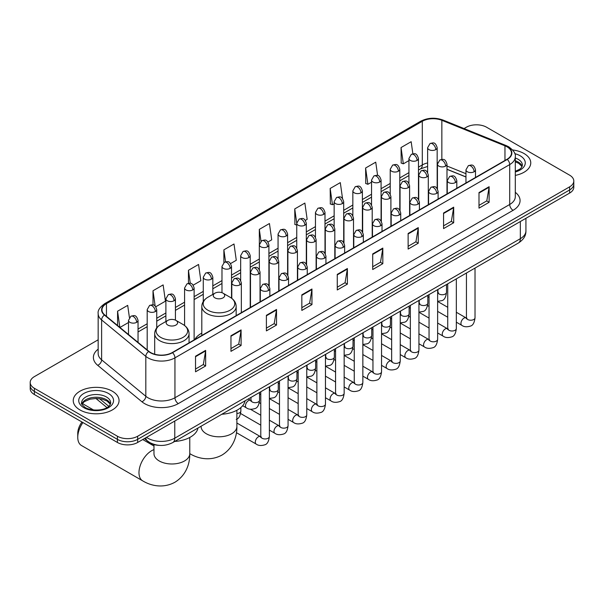 <?xml version="1.0" encoding="UTF-8"?>
<svg xmlns="http://www.w3.org/2000/svg" width="604" height="604" viewBox="0 0 604 604"><rect width="100%" height="100%" fill="white"/><g stroke="black" fill="none" stroke-linecap="round" stroke-linejoin="round"><path stroke-width="0.91" d="M201.804 333.129A25.293 14.602 0 0 0 194.828 339.516M465.956 177.01L446.99 169.339M159.101 445.352A14.315 8.267 180 0 1 148.373 441.849L144.401 438.572M98.165 339.795L34.39 376.617A14.315 8.267 0 0 0 30.2 382.46L30.2 388.697A14.315 8.267 0 0 0 34.39 394.54L117.41 442.468A14.315 8.267 0 0 0 137.659 442.468L569.61 193.084A14.315 8.267 0 0 0 573.8 187.24L573.8 184.122A14.315 8.267 0 0 1 569.61 189.966A14.315 8.267 0 0 0 573.8 184.122L573.8 181.004A14.315 8.267 0 0 0 569.61 175.16L486.59 127.233A14.315 8.267 0 0 0 466.341 127.233L464.061 128.554M30.2 382.46A14.315 8.267 0 0 0 34.39 388.304L117.41 436.231A14.315 8.267 0 0 0 137.659 436.231L137.659 439.35L569.61 189.966L137.659 439.35A14.315 8.267 0 0 1 117.41 439.35A14.315 8.267 0 0 0 137.659 439.35L137.659 442.468M34.39 388.304L34.39 391.422L117.41 439.35L34.39 391.422A14.315 8.267 0 0 1 30.2 385.579A14.315 8.267 0 0 0 34.39 391.422L34.39 394.54M524.053 153.537A22.907 13.228 0 0 0 512.607 149.951A22.907 13.228 0 0 1 524.053 153.537A22.907 13.228 0 0 1 530.757 162.884A22.907 13.228 0 0 0 524.053 153.537M112.344 391.226A22.907 13.228 0 0 0 87.384 388.357A22.907 13.228 0 0 0 73.243 400.58A22.907 13.228 0 0 0 79.947 409.935A22.907 13.228 0 0 0 104.915 412.796A22.907 13.228 0 0 0 119.056 400.58A22.907 13.228 0 0 0 112.344 391.226A22.907 13.228 0 0 0 87.384 388.357A22.907 13.228 0 0 0 73.243 400.58A22.907 13.228 0 0 0 79.947 409.935A22.907 13.228 0 0 0 104.915 412.796A22.907 13.228 0 0 0 119.056 400.58A22.907 13.228 0 0 0 112.344 391.226M507.005 146.81A15.274 8.818 180 0 1 511.482 153.046A15.274 8.818 180 0 1 507.005 159.282L172.246 352.555A15.274 8.818 180 0 1 148.939 351.377L104.741 314.933A15.274 8.818 180 0 1 101.978 309.875A15.274 8.818 180 0 1 106.455 303.646L422.294 121.298A15.274 8.818 180 0 1 441.849 120.309L504.967 145.821A15.274 8.818 180 0 1 507.005 146.81M507.277 146.651A15.651 9.037 0 0 0 505.186 145.639L442.068 120.128A15.651 9.037 0 0 0 422.022 121.14L106.183 303.487A15.651 9.037 0 0 0 104.432 315.062L148.622 351.505A15.651 9.037 0 0 0 172.518 352.706L507.277 159.433A15.651 9.037 0 0 0 507.277 146.651M195.53 356.217L195.53 371.8L205.654 365.956L205.654 350.373L195.53 356.217M195.53 369.036L203.329 364.537L205.617 350.886A3.82 2.205 -120 0 0 205.654 350.373M203.261 364.574L205.654 365.956M230.962 335.756L230.962 351.347L241.087 345.503L241.087 329.912L230.962 335.756M230.962 348.584L238.761 344.076L241.049 330.433A3.82 2.205 -120 0 0 241.087 329.912M238.693 344.121L241.087 345.503M266.394 315.303L266.394 330.886L276.519 325.043L276.519 309.459L266.394 315.303M266.394 328.123L274.193 323.623L276.481 309.973A3.82 2.205 -120 0 0 276.519 309.459M274.125 323.661L276.519 325.043M301.834 294.843L301.834 310.433L311.958 304.59L311.958 288.999L301.834 294.843M301.834 307.663L309.626 303.163L311.913 289.52A3.82 2.205 -120 0 0 311.958 288.999M309.558 303.2L311.958 304.59M478.995 192.555L478.995 208.146L489.119 202.302L489.119 186.712L478.995 192.555M478.995 205.383L486.794 200.875L489.081 187.232A3.82 2.205 -120 0 0 489.119 186.712M486.726 200.921L489.119 202.302M443.562 213.016L443.562 228.599L453.687 222.755L453.687 207.172L443.562 213.016M443.562 225.836L451.362 221.336L453.649 207.685A3.82 2.205 -120 0 0 453.687 207.172M451.294 221.374L453.687 222.755M408.13 233.469L408.13 249.059L418.255 243.216L418.255 227.625L408.13 233.469M408.13 246.296L415.929 241.789L418.217 228.146A3.82 2.205 -120 0 0 418.255 227.625M415.862 241.834L418.255 243.216M372.698 253.929L372.698 269.52L382.823 263.669L382.823 248.085L372.698 253.929M372.698 266.749L380.497 262.249L382.777 248.599A3.82 2.205 -120 0 0 382.823 248.085M380.429 262.287L382.823 263.669M337.266 274.39L337.266 289.973L347.391 284.129L347.391 268.538L337.266 274.39M337.266 287.21L345.065 282.71L347.345 269.059A3.82 2.205 -120 0 0 347.391 268.538M344.997 282.748L347.391 284.129M515.295 175.394A22.907 13.228 0 0 0 530.757 162.884A22.907 13.228 0 0 1 515.295 175.394M137.659 436.231L569.61 186.847A14.315 8.267 0 0 0 573.8 181.004M193.189 285.163L200.853 280.739L198.565 264.454L188.448 270.298L188.448 283.321M155.794 306.749L165.421 301.192L163.133 284.907L153.008 290.751L153.008 304.937M129.415 317.576L127.701 305.367L117.576 311.211L117.576 325.518M305.36 220.4L307.157 219.365L304.869 203.08L294.744 208.924L294.911 224.416M342.536 198.542L340.301 182.619L330.177 188.463L330.343 203.956M377.606 175.477L375.733 162.166L365.609 168.01L365.775 183.503M412.864 153.786L411.165 141.706L401.048 147.55L401.207 163.042M230.577 263.578L236.285 260.279L234.005 243.993L223.88 249.837L223.88 262.604M267.972 241.985L271.717 239.818L269.437 223.533L259.312 229.384L259.365 244.937M259.365 269.648L259.312 244.809M259.312 229.384L260.981 241.253M296.753 225.103L294.744 224.356M294.744 208.924L296.753 223.254A4.772 2.756 0 0 0 298.149 225.194A4.772 2.756 0 0 0 304.899 225.194A4.772 2.756 0 0 0 306.303 223.246C304.363 217.123 302.483 218.338 299.139 219.109A4.772 2.756 60 0 1 301.524 219.35A4.772 2.756 -120 0 1 304.899 225.194M330.177 188.463L332.464 204.748L334.148 203.782M332.464 204.748L330.177 203.895M365.609 168.01L367.896 184.296L371.536 182.197M367.896 184.296L365.609 183.442M401.048 147.55L403.329 163.835L408.931 160.604M403.329 163.835L401.048 162.982M223.88 249.837L225.556 261.796M188.448 270.298L190.275 283.321M153.008 290.751L155.16 306.047M119.932 327.459L128.493 322.513M117.576 311.211L119.849 327.391M214.933 297.863A5.73 3.307 0 0 0 223.035 297.863A5.73 3.307 0 0 0 223.035 293.189L230.147 297.296A15.779 9.113 0 0 1 230.147 310.177A15.779 9.113 0 0 1 207.821 310.177A15.779 9.113 0 0 1 207.821 297.296C203.941 299.599 201.932 302.664 201.804 306.492A17.184 9.921 0 0 0 206.832 313.506A17.184 9.921 0 0 0 225.556 315.658A17.184 9.921 0 0 0 236.164 306.492C236.036 302.664 234.035 299.599 230.147 297.296L223.035 293.189A5.73 3.307 0 0 0 214.933 293.189A5.73 3.307 0 0 0 214.933 297.863M221.834 414.246A26.251 15.153 0 0 0 245.081 400.822M82.914 422.551A17.893 10.336 120 0 0 77.757 437.304L77.757 433.408A13.122 7.58 -60 0 1 81.963 422.007M77.757 437.304A17.893 10.336 120 0 0 81.465 445.503L142.68 480.844A17.893 10.336 -60 0 1 139.939 466.499A17.893 10.336 -60 0 1 151.627 450.727A17.893 10.336 -60 0 1 153.975 449.625M167.829 325.065A5.73 3.307 0 0 0 175.923 325.065A5.73 3.307 0 0 0 175.923 320.384L183.035 324.491A15.779 9.113 0 0 1 183.035 337.379A15.779 9.113 0 0 1 160.717 337.379A15.779 9.113 0 0 1 160.717 324.491C156.829 326.802 154.82 329.867 154.692 333.687A17.184 9.921 0 0 0 159.728 340.701A17.184 9.921 0 0 0 178.452 342.853A17.184 9.921 0 0 0 189.052 333.687C188.931 329.867 186.923 326.802 183.035 324.491L175.923 320.384A5.73 3.307 0 0 0 167.829 320.384A5.73 3.307 0 0 0 167.829 325.065M174.722 441.441A26.251 15.153 0 0 0 197.969 428.025M146.5 437.364A19.086 11.023 0 0 0 147.784 438.179A19.086 11.023 0 0 0 174.775 438.179L520.338 238.678A19.086 11.023 0 0 0 525.925 230.879C526.069 235.62 523.547 239.675 518.36 243.042L172.797 442.551A9.543 5.511 60 0 0 174.775 438.179L174.775 421.033M520.338 221.532L520.338 238.678A9.543 5.511 60 0 1 518.36 243.042M145.723 437.809A9.543 6.387 129.5 0 0 147.391 440.912L144.492 438.527M569.61 193.084L569.61 186.847M117.41 442.468L117.41 436.231M99.501 398.663L108.773 406.311M515.295 192.321A23.866 13.779 180 0 1 513.083 210.328L178.323 403.6A4.772 2.756 60 0 1 174.949 397.757L509.708 204.484A19.086 11.023 0 0 0 515.295 196.685L515.295 156.783A19.086 11.023 180 0 1 509.708 164.582A4.772 2.756 -120 0 0 507.277 159.433M178.323 403.6A23.866 13.779 180 0 1 144.575 403.6A23.866 13.779 180 0 1 141.902 401.758L97.705 365.322A23.866 13.779 180 0 1 98.165 349.15M147.95 397.757A19.086 11.023 0 0 0 174.949 397.757L174.949 357.855A19.086 11.023 180 0 1 145.813 356.383L101.615 319.939A19.086 11.023 180 0 1 98.165 313.619L98.165 353.521A19.086 11.023 0 0 0 101.615 359.841L145.813 396.284A19.086 11.023 0 0 0 147.95 397.757M515.295 156.783C515.937 153.801 513.74 150.479 508.719 146.81L506.212 145.594A4.772 2.235 112 0 0 505.186 145.639M506.212 145.594L443.094 120.075C435.19 117.274 427.685 117.682 420.58 121.291A4.772 2.756 60 0 1 422.022 121.14M106.183 303.487A4.772 2.756 -120 0 0 104.741 303.638C99.788 307.202 97.591 310.524 98.165 313.619M104.432 315.062A4.772 3.194 129.5 0 0 101.615 319.939L101.615 359.841A4.772 3.194 -50.5 0 1 97.705 365.322M443.094 120.075A4.772 2.235 112 0 0 442.068 120.128M148.622 351.505A4.772 3.194 129.5 0 0 145.813 356.383L145.813 396.284A4.772 3.194 -50.5 0 1 141.902 401.758M172.518 352.706A4.772 2.756 60 0 1 174.949 357.855L509.708 164.582L509.708 204.484A4.772 2.756 60 0 0 513.083 210.328M106.455 303.646L106.455 316.345M504.967 145.821L504.967 160.46M441.849 120.309L441.849 159.396M465.956 173.695L446.99 166.025M437.651 162.755A15.274 8.818 0 0 0 437.168 162.672M427.624 162.937A15.274 8.818 0 0 0 422.294 164.937L418.474 167.142M422.294 121.298L422.294 164.937A8.592 4.96 60 0 1 420.512 168.871L418.474 170.049M408.931 172.653L399.78 177.938M390.229 183.45L381.079 188.727M371.536 194.239L362.385 199.524M352.842 205.035L343.691 210.32M334.148 215.832L324.997 221.109M315.454 226.621L306.303 231.906M296.753 237.417L287.602 242.702M278.059 248.206L268.908 253.491M259.365 259.003L250.215 264.288M240.671 269.799L231.521 275.077M221.978 280.588L212.827 285.873M203.276 291.385L194.126 296.67M184.582 302.181L175.432 307.459M165.889 312.97L156.738 318.255M147.195 323.767L138.044 329.052M337.266 274.88L347.345 269.059M372.698 254.42L382.777 248.599M408.13 233.967L418.217 228.146M443.562 213.506L453.649 207.685M478.995 193.053L489.081 187.232M301.834 295.341L311.913 289.52M266.394 315.794L276.481 309.973M230.962 336.254L241.049 330.433M195.53 356.707L205.617 350.886M522.158 166.425A14.549 8.396 0 0 0 518.134 162.015A14.549 8.396 0 0 0 515.295 160.739M515.295 171.325L519.697 169.233L521.207 167.904L522.4 165.224A14.549 8.396 0 0 0 518.134 159.282A14.549 8.396 0 0 0 515.295 158.006M515.295 171.974A17.41 10.049 0 0 0 520.165 155.779A17.41 10.049 0 0 0 514.782 153.665M236.881 410.259L236.881 426.454A17.893 10.336 180 0 1 231.642 433.763A17.893 10.336 180 0 1 206.326 433.763A17.893 10.336 180 0 1 201.087 426.454L201.132 427.156M236.881 426.454C237.123 435.439 233.786 447.851 222 455.061C209.867 461.66 197.455 458.345 189.792 453.642A17.893 10.336 -60 0 1 189.769 453.634A17.893 10.336 180 0 1 184.53 460.958A17.893 10.336 180 0 1 159.222 460.958A17.893 10.336 180 0 1 153.975 453.649L154.02 454.351M110.449 404.121A14.549 8.396 0 0 0 106.432 399.705A14.549 8.396 0 0 0 91.831 397.628A14.549 8.396 0 0 0 81.842 404.121M106.432 396.979A14.549 8.396 0 0 0 90.585 395.159A14.549 8.396 0 0 0 81.6 402.921C80.838 403.366 82.061 404.906 85.27 407.541C92.744 411.92 109.377 410.697 110.698 402.921A14.549 8.396 0 0 0 106.432 396.979M83.835 407.685A17.41 10.049 0 0 0 108.456 407.685A17.41 10.049 0 0 0 108.456 393.468A17.41 10.049 0 0 0 83.835 393.468A17.41 10.049 0 0 0 83.835 407.685M474.102 171.77A4.772 2.756 0 0 0 475.507 169.822C473.566 163.699 471.686 164.915 468.342 165.685A4.772 2.756 60 0 1 470.727 165.926A4.772 2.756 -120 0 1 474.102 171.77A4.772 2.756 0 0 1 467.353 171.77A4.772 2.756 0 0 1 465.956 169.822L468.342 165.685M456.33 322.181L461.834 325.352A4.296 2.476 -60 0 1 461.177 321.917A4.296 2.476 -60 0 1 463.978 318.127A4.296 2.476 -60 0 1 464.174 318.029A4.296 2.476 -60 0 1 466.129 317.915L456.33 312.26M466.681 318.346L466.296 318.663L466.439 317.742A4.296 2.476 -0 0 0 467.692 319.493A4.296 2.476 -0 0 0 473.574 319.599A4.296 2.476 -0 0 0 475.023 317.742C474.434 322.725 472.894 325.511 470.395 326.1C466.801 327.187 463.947 326.938 461.834 325.352M455.408 182.559A4.772 2.756 0 0 0 456.805 180.611C454.872 174.496 452.985 175.711 449.648 176.481A4.772 2.756 60 0 1 452.034 176.715A4.772 2.756 -120 0 1 455.408 182.559A4.772 2.756 0 0 1 448.659 182.559A4.772 2.756 0 0 1 447.262 180.611L449.648 176.481M437.636 332.97L443.14 336.149A4.296 2.476 -60 0 1 442.483 332.706A4.296 2.476 -60 0 1 445.284 328.923A4.296 2.476 -60 0 1 445.48 328.818A4.296 2.476 -60 0 1 447.436 328.712L437.636 323.049M447.987 329.142L447.602 329.459L447.738 328.531A4.296 2.476 -0 0 0 448.999 330.282A4.296 2.476 -0 0 0 454.872 330.396A4.296 2.476 -0 0 0 456.33 328.531C455.741 333.521 454.2 336.307 451.694 336.889C448.108 337.983 445.254 337.734 443.14 336.149M436.715 193.356A4.772 2.756 0 0 0 438.111 191.408C436.179 185.285 434.291 186.508 430.954 187.278A4.772 2.756 60 0 1 433.34 187.512A4.772 2.756 -120 0 1 436.715 193.356A4.772 2.756 0 0 1 429.965 193.356A4.772 2.756 0 0 1 428.568 191.408L430.954 187.278M418.942 343.767L424.446 346.945A4.296 2.476 -60 0 1 423.781 343.502A4.296 2.476 -60 0 1 426.59 339.712A4.296 2.476 -60 0 1 426.779 339.614A4.296 2.476 -60 0 1 428.742 339.501L418.942 333.846M429.293 339.939L428.908 340.256L429.044 339.327A4.296 2.476 -0 0 0 430.305 341.079A4.296 2.476 -0 0 0 436.179 341.184A4.296 2.476 -0 0 0 437.636 339.327C437.047 344.31 435.499 347.096 433 347.685C429.414 348.772 426.56 348.531 424.446 346.945M418.021 204.152A4.772 2.756 0 0 0 419.418 202.204C417.477 196.081 415.597 197.297 412.26 198.067A4.772 2.756 60 0 1 414.646 198.308A4.772 2.756 -120 0 1 418.021 204.152A4.772 2.756 0 0 1 411.271 204.152A4.772 2.756 0 0 1 409.874 202.204L412.26 198.067M400.241 354.556L405.745 357.734A4.296 2.476 -60 0 1 405.088 354.291A4.296 2.476 -60 0 1 407.896 350.509A4.296 2.476 -60 0 1 408.085 350.403A4.296 2.476 -60 0 1 410.041 350.297L400.241 344.642M410.599 350.728L410.214 351.045L410.35 350.116A4.296 2.476 -0 0 0 411.611 351.875A4.296 2.476 -0 0 0 417.485 351.981A4.296 2.476 -0 0 0 418.942 350.116C418.353 355.107 416.805 357.893 414.306 358.474C410.72 359.569 407.866 359.32 405.745 357.734M399.327 214.941A4.772 2.756 0 0 0 400.724 212.993C398.783 206.87 396.904 208.093 393.566 208.863A4.772 2.756 60 0 1 395.952 209.097A4.772 2.756 -120 0 1 399.327 214.941A4.772 2.756 0 0 1 392.577 214.941A4.772 2.756 0 0 1 391.173 212.993L393.566 208.863M381.547 365.352L387.051 368.531A4.296 2.476 -60 0 1 386.394 365.088A4.296 2.476 -60 0 1 389.202 361.305A4.296 2.476 -60 0 1 389.391 361.2A4.296 2.476 -60 0 1 391.347 361.094L381.547 355.431M391.898 361.524L391.513 361.841L391.656 360.913A4.296 2.476 -0 0 0 392.91 362.664A4.296 2.476 -0 0 0 398.791 362.77A4.296 2.476 -0 0 0 400.241 360.913C399.659 365.903 398.111 368.689 395.612 369.271C392.019 370.365 389.165 370.116 387.051 368.531M380.626 225.737A4.772 2.756 0 0 0 382.022 223.79C380.09 217.667 378.21 218.89 374.865 219.652A4.772 2.756 60 0 1 377.251 219.894A4.772 2.756 -120 0 1 380.626 225.737A4.772 2.756 0 0 1 373.876 225.737A4.772 2.756 0 0 1 372.479 223.79L374.865 219.652M362.853 376.149L368.357 379.327A4.296 2.476 -60 0 1 367.7 375.884A4.296 2.476 -60 0 1 370.501 372.094A4.296 2.476 -60 0 1 370.697 371.996A4.296 2.476 -60 0 1 372.653 371.883L362.853 366.228M373.204 372.313L372.819 372.638L372.955 371.709A4.296 2.476 -0 0 0 374.216 373.461A4.296 2.476 -0 0 0 380.097 373.566A4.296 2.476 -0 0 0 381.547 371.709C380.958 376.692 379.418 379.478 376.919 380.067C373.325 381.154 370.471 380.913 368.357 379.327M361.932 236.534A4.772 2.756 0 0 0 363.329 234.586C361.396 228.463 359.508 229.679 356.171 230.449A4.772 2.756 60 0 1 358.557 230.683A4.772 2.756 -120 0 1 361.932 236.534A4.772 2.756 0 0 1 355.182 236.534A4.772 2.756 0 0 1 353.785 234.586L356.171 230.449M344.159 386.938L349.663 390.116A4.296 2.476 -60 0 1 349.006 386.673A4.296 2.476 -60 0 1 351.807 382.891A4.296 2.476 -60 0 1 352.004 382.785A4.296 2.476 -60 0 1 353.959 382.679L344.159 377.017M354.51 383.11L354.125 383.427L354.261 382.498A4.296 2.476 -0 0 0 355.522 384.257A4.296 2.476 -0 0 0 361.396 384.363A4.296 2.476 -0 0 0 362.853 382.498C362.264 387.489 360.724 390.275 358.217 390.856C354.631 391.951 351.777 391.702 349.663 390.116M343.238 247.323A4.772 2.756 0 0 0 344.635 245.375C342.702 239.252 340.815 240.475 337.477 241.245A4.772 2.756 60 0 1 339.863 241.479A4.772 2.756 -120 0 1 343.238 247.323A4.772 2.756 0 0 1 336.488 247.323A4.772 2.756 0 0 1 335.092 245.375L337.477 241.245M325.465 397.734L330.969 400.913A4.296 2.476 -60 0 1 330.305 397.47A4.296 2.476 -60 0 1 333.114 393.687A4.296 2.476 -60 0 1 333.302 393.581A4.296 2.476 -60 0 1 335.258 393.468L325.465 387.813M335.816 393.906L335.431 394.223L335.567 393.295A4.296 2.476 -0 0 0 336.828 395.046A4.296 2.476 -0 0 0 342.702 395.152A4.296 2.476 -0 0 0 344.159 393.295C343.57 398.285 342.023 401.071 339.524 401.652C335.937 402.747 333.083 402.498 330.969 400.913M324.544 258.119A4.772 2.756 0 0 0 325.941 256.172C324.001 250.048 322.121 251.264 318.784 252.034A4.772 2.756 60 0 1 321.169 252.276A4.772 2.756 -120 0 1 324.544 258.119A4.772 2.756 0 0 1 317.795 258.119A4.772 2.756 0 0 1 316.398 256.172L318.784 252.034M306.764 408.531L312.268 411.701A4.296 2.476 -60 0 1 311.611 408.266A4.296 2.476 -60 0 1 314.42 404.476A4.296 2.476 -60 0 1 314.608 404.378A4.296 2.476 -60 0 1 316.564 404.265L306.764 398.61M317.115 404.695L316.738 405.012L316.873 404.091A4.296 2.476 -0 0 0 318.134 405.843A4.296 2.476 -0 0 0 324.008 405.948A4.296 2.476 -0 0 0 325.465 404.091C324.877 409.074 323.329 411.86 320.83 412.449C317.243 413.536 314.39 413.287 312.268 411.701M305.851 268.908A4.772 2.756 0 0 0 307.247 266.96C305.307 260.845 303.427 262.06 300.09 262.831A4.772 2.756 60 0 1 302.476 263.065A4.772 2.756 -120 0 1 305.851 268.908A4.772 2.756 0 0 1 299.101 268.908A4.772 2.756 0 0 1 297.697 266.96L300.09 262.831M288.07 419.319L293.574 422.498A4.296 2.476 -60 0 1 292.917 419.055A4.296 2.476 -60 0 1 295.726 415.273A4.296 2.476 -60 0 1 295.915 415.167A4.296 2.476 -60 0 1 297.87 415.061L288.07 409.399M298.421 415.492L298.036 415.809L298.18 414.88A4.296 2.476 -0 0 0 299.433 416.632A4.296 2.476 -0 0 0 305.314 416.745A4.296 2.476 -0 0 0 306.764 414.88C306.175 419.871 304.635 422.657 302.136 423.238C298.542 424.333 295.688 424.084 293.574 422.498M287.149 279.705A4.772 2.756 0 0 0 288.546 277.757C286.613 271.634 284.733 272.857 281.388 273.627A4.772 2.756 60 0 1 283.774 273.861A4.772 2.756 -120 0 1 287.149 279.705A4.772 2.756 0 0 1 280.399 279.705A4.772 2.756 0 0 1 279.003 277.757L281.388 273.627M269.376 430.116L274.88 433.294A4.296 2.476 -60 0 1 274.224 429.852A4.296 2.476 -60 0 1 277.025 426.062A4.296 2.476 -60 0 1 277.221 425.963A4.296 2.476 -60 0 1 279.176 425.85L269.376 420.195M279.728 426.288L279.342 426.605L279.478 425.677A4.296 2.476 -0 0 0 280.739 427.428A4.296 2.476 -0 0 0 286.621 427.534A4.296 2.476 -0 0 0 288.07 425.677C287.481 430.66 285.941 433.446 283.442 434.034C279.848 435.122 276.994 434.88 274.88 433.294M268.455 290.501A4.772 2.756 0 0 0 269.852 288.553C267.919 282.43 266.032 283.646 262.695 284.416A4.772 2.756 60 0 1 265.081 284.658A4.772 2.756 -120 0 1 268.455 290.501A4.772 2.756 0 0 1 261.706 290.501A4.772 2.756 0 0 1 260.309 288.553L262.695 284.416M236.428 432.675L256.187 444.083A4.296 2.476 -60 0 1 255.53 440.641A4.296 2.476 -60 0 1 258.331 436.858A4.296 2.476 -60 0 1 258.52 436.752A4.296 2.476 -60 0 1 260.483 436.647L236.881 423.019M261.034 437.077L260.649 437.394L260.785 436.466A4.296 2.476 -0 0 0 262.045 438.225A4.296 2.476 -0 0 0 267.919 438.33A4.296 2.476 -0 0 0 269.376 436.466C268.788 441.456 267.24 444.242 264.741 444.823C261.154 445.918 258.301 445.669 256.187 444.083M445.586 166.1A4.772 2.756 0 0 0 446.99 164.152C445.05 158.029 443.17 159.252 439.825 160.015A4.772 2.756 60 0 1 442.219 160.256A4.772 2.756 -120 0 1 445.586 166.1A4.772 2.756 0 0 1 438.844 166.1A4.772 2.756 0 0 1 437.439 164.152L439.825 160.015M438.164 292.887L437.779 293.204L437.923 292.276A4.296 2.476 -0 0 0 439.176 294.027A4.296 2.476 -0 0 0 445.057 294.133A4.296 2.476 -0 0 0 446.507 292.276C445.918 297.259 444.378 300.045 441.879 300.633L437.636 301.343M426.892 176.897A4.772 2.756 0 0 0 428.289 174.941C426.356 168.826 424.476 170.041 421.131 170.811A4.772 2.756 60 0 1 423.517 171.045A4.772 2.756 -120 0 1 426.892 176.897A4.772 2.756 0 0 1 420.142 176.897A4.772 2.756 0 0 1 418.746 174.941L421.131 170.811M419.47 303.676L419.085 303.993L419.221 303.065A4.296 2.476 -0 0 0 420.482 304.824A4.296 2.476 -0 0 0 426.364 304.929A4.296 2.476 -0 0 0 427.813 303.065C427.224 308.055 425.684 310.841 423.178 311.422L418.942 312.14M408.198 187.685A4.772 2.756 0 0 0 409.595 185.738C407.662 179.614 405.775 180.838 402.438 181.608A4.772 2.756 60 0 1 404.823 181.842A4.772 2.756 -120 0 1 408.198 187.685A4.772 2.756 0 0 1 401.449 187.685A4.772 2.756 0 0 1 400.052 185.738L402.438 181.608M400.777 314.473L400.392 314.79L400.527 313.861A4.296 2.476 -0 0 0 401.788 315.613A4.296 2.476 -0 0 0 407.662 315.718A4.296 2.476 -0 0 0 409.119 313.861C408.531 318.852 406.983 321.638 404.484 322.219L400.241 322.929M389.505 198.482A4.772 2.756 0 0 0 390.901 196.534C388.968 190.411 387.081 191.627 383.744 192.397A4.772 2.756 60 0 1 386.13 192.638A4.772 2.756 -120 0 1 389.505 198.482A4.772 2.756 0 0 1 382.755 198.482A4.772 2.756 0 0 1 381.358 196.534L383.744 192.397M382.083 325.262L381.698 325.586L381.834 324.658A4.296 2.476 -0 0 0 383.095 326.409A4.296 2.476 -0 0 0 388.968 326.515A4.296 2.476 -0 0 0 390.426 324.658C389.837 329.641 388.289 332.427 385.79 333.015L381.547 333.725M370.811 209.271A4.772 2.756 0 0 0 372.207 207.323C370.267 201.208 368.387 202.423 365.05 203.193A4.772 2.756 60 0 1 367.436 203.427A4.772 2.756 -120 0 1 370.811 209.271A4.772 2.756 0 0 1 364.061 209.271A4.772 2.756 0 0 1 362.664 207.323L365.05 203.193M363.382 336.058L363.004 336.375L363.14 335.447A4.296 2.476 -0 0 0 364.393 337.206A4.296 2.476 -0 0 0 370.275 337.311A4.296 2.476 -0 0 0 371.732 335.447C371.143 340.437 369.595 343.223 367.096 343.804L362.853 344.522M352.109 220.067A4.772 2.756 0 0 0 353.514 218.119C351.573 211.996 349.693 213.22 346.349 213.99A4.772 2.756 60 0 1 348.742 214.224A4.772 2.756 -120 0 1 352.109 220.067A4.772 2.756 0 0 1 345.367 220.067A4.772 2.756 0 0 1 343.963 218.119L346.349 213.99M344.688 346.855L344.303 347.172L344.446 346.243A4.296 2.476 -0 0 0 345.699 347.995A4.296 2.476 -0 0 0 351.581 348.1A4.296 2.476 -0 0 0 353.03 346.243C352.442 351.234 350.901 354.019 348.402 354.601L344.159 355.311M333.416 230.864A4.772 2.756 0 0 0 334.812 228.916C332.88 222.793 331 224.008 327.655 224.779A4.772 2.756 60 0 1 330.041 225.013A4.772 2.756 -120 0 1 333.416 230.864A4.772 2.756 0 0 1 326.666 230.864A4.772 2.756 0 0 1 325.269 228.916L327.655 224.779M325.994 357.644L325.609 357.961L325.745 357.039A4.296 2.476 -0 0 0 327.006 358.791A4.296 2.476 -0 0 0 332.887 358.897A4.296 2.476 -0 0 0 334.337 357.039C333.748 362.022 332.208 364.808 329.701 365.397L325.465 366.107M314.722 241.653A4.772 2.756 0 0 0 316.118 239.705C314.186 233.582 312.298 234.805 308.961 235.575A4.772 2.756 60 0 1 311.347 235.809A4.772 2.756 -120 0 1 314.722 241.653A4.772 2.756 0 0 1 307.972 241.653A4.772 2.756 0 0 1 306.575 239.705L308.961 235.575M307.3 368.44L306.915 368.757L307.051 367.828A4.296 2.476 -0 0 0 308.312 369.58A4.296 2.476 -0 0 0 314.186 369.693A4.296 2.476 -0 0 0 315.643 367.828C315.054 372.819 313.506 375.605 311.007 376.186L306.764 376.896M296.028 252.449A4.772 2.756 0 0 0 297.425 250.501C295.484 244.378 293.604 245.602 290.267 246.364A4.772 2.756 60 0 1 292.653 246.606A4.772 2.756 -120 0 1 296.028 252.449A4.772 2.756 0 0 1 289.278 252.449A4.772 2.756 0 0 1 287.882 250.501L290.267 246.364M288.606 379.237L288.221 379.554L288.357 378.625A4.296 2.476 -0 0 0 289.618 380.377A4.296 2.476 -0 0 0 295.492 380.482A4.296 2.476 -0 0 0 296.949 378.625C296.36 383.608 294.812 386.394 292.313 386.983L288.07 387.692M277.334 263.246A4.772 2.756 0 0 0 278.731 261.29C276.791 255.175 274.911 256.39 271.573 257.161A4.772 2.756 60 0 1 273.959 257.395A4.772 2.756 -120 0 1 277.334 263.246A4.772 2.756 0 0 1 270.584 263.246A4.772 2.756 0 0 1 269.188 261.29L271.573 257.161M269.905 390.025L269.527 390.343L269.663 389.414A4.296 2.476 -0 0 0 270.917 391.173A4.296 2.476 -0 0 0 276.798 391.279A4.296 2.476 -0 0 0 278.255 389.414C277.666 394.404 276.119 397.19 273.62 397.772L269.376 398.489M258.633 274.035A4.772 2.756 0 0 0 260.037 272.087C258.097 265.964 256.217 267.187 252.872 267.957A4.772 2.756 60 0 1 255.258 268.191A4.772 2.756 -120 0 1 258.633 274.035A4.772 2.756 0 0 1 251.891 274.035A4.772 2.756 0 0 1 250.486 272.087L252.872 267.957M251.211 400.822L250.826 401.139L250.97 400.21A4.296 2.476 -0 0 0 252.223 401.962A4.296 2.476 -0 0 0 258.104 402.068A4.296 2.476 -0 0 0 259.554 400.21C258.965 405.201 257.425 407.987 254.926 408.568C251.332 409.663 248.478 409.414 246.364 407.828A4.296 2.476 -60 0 1 245.473 405.858A4.296 2.476 -60 0 1 248.705 400.497A4.296 2.476 -60 0 1 250.66 400.384L248.244 398.995M239.939 284.831A4.772 2.756 0 0 0 241.336 282.883C239.403 276.76 237.523 277.976 234.178 278.746A4.772 2.756 60 0 1 236.564 278.988A4.772 2.756 -120 0 1 239.939 284.831A4.772 2.756 0 0 1 233.189 284.831A4.772 2.756 0 0 1 231.793 282.883L234.178 278.746M236.881 413.476A4.296 2.476 -0 0 0 239.411 412.864A4.296 2.476 -0 0 0 240.86 411.007C240.271 415.99 238.731 418.776 236.224 419.365M435.771 149.633A4.772 2.756 0 0 0 437.168 147.686C435.227 141.562 433.347 142.786 430.01 143.556A4.772 2.756 60 0 1 432.396 143.79A4.772 2.756 -120 0 1 435.771 149.633A4.772 2.756 0 0 1 429.021 149.633A4.772 2.756 0 0 1 427.624 147.686L430.01 143.556M417.077 160.43A4.772 2.756 0 0 0 418.474 158.482C416.534 152.359 414.654 153.582 411.316 154.345A4.772 2.756 60 0 1 413.702 154.586A4.772 2.756 -120 0 1 417.077 160.43A4.772 2.756 0 0 1 410.327 160.43A4.772 2.756 0 0 1 408.931 158.482L411.316 154.345M398.376 171.226A4.772 2.756 0 0 0 399.78 169.279C397.84 163.155 395.96 164.371 392.615 165.141A4.772 2.756 60 0 1 395.001 165.375A4.772 2.756 -120 0 1 398.376 171.226A4.772 2.756 0 0 1 391.626 171.226A4.772 2.756 0 0 1 390.229 169.279L392.615 165.141M379.682 182.015A4.772 2.756 0 0 0 381.079 180.067C379.146 173.944 377.258 175.168 373.921 175.938A4.772 2.756 60 0 1 376.307 176.172A4.772 2.756 -120 0 1 379.682 182.015A4.772 2.756 0 0 1 372.932 182.015A4.772 2.756 0 0 1 371.536 180.067L373.921 175.938M360.988 192.812A4.772 2.756 0 0 0 362.385 190.864C360.452 184.741 358.565 185.957 355.228 186.727A4.772 2.756 60 0 1 357.613 186.968A4.772 2.756 -120 0 1 360.988 192.812A4.772 2.756 0 0 1 354.238 192.812A4.772 2.756 0 0 1 352.842 190.864L355.228 186.727M342.294 203.601A4.772 2.756 0 0 0 343.691 201.653C341.751 195.537 339.871 196.753 336.534 197.523A4.772 2.756 60 0 1 338.919 197.757A4.772 2.756 -120 0 1 342.294 203.601A4.772 2.756 0 0 1 335.545 203.601A4.772 2.756 0 0 1 334.148 201.653L336.534 197.523M323.601 214.397A4.772 2.756 0 0 0 324.997 212.449C323.057 206.326 321.177 207.549 317.84 208.32A4.772 2.756 60 0 1 320.226 208.554A4.772 2.756 -120 0 1 323.601 214.397A4.772 2.756 0 0 1 316.851 214.397A4.772 2.756 0 0 1 315.454 212.449L317.84 208.32M286.205 235.983A4.772 2.756 0 0 0 287.602 234.035C285.669 227.912 283.782 229.135 280.445 229.905A4.772 2.756 60 0 1 282.831 230.139A4.772 2.756 -120 0 1 286.205 235.983A4.772 2.756 0 0 1 279.456 235.983A4.772 2.756 0 0 1 278.059 234.035L280.445 229.905M267.512 246.779A4.772 2.756 0 0 0 268.908 244.831C266.976 238.708 265.088 239.931 261.751 240.694A4.772 2.756 60 0 1 264.137 240.936A4.772 2.756 -120 0 1 267.512 246.779A4.772 2.756 0 0 1 260.762 246.779A4.772 2.756 0 0 1 259.365 244.831L261.751 240.694M248.818 257.576A4.772 2.756 0 0 0 250.215 255.628C248.274 249.505 246.394 250.72 243.057 251.491A4.772 2.756 60 0 1 245.443 251.725A4.772 2.756 -120 0 1 248.818 257.576A4.772 2.756 0 0 1 242.068 257.576A4.772 2.756 0 0 1 240.671 255.628L243.057 251.491M230.124 268.365A4.772 2.756 0 0 0 231.521 266.417C229.58 260.294 227.7 261.517 224.363 262.287A4.772 2.756 60 0 1 226.749 262.521A4.772 2.756 -120 0 1 230.124 268.365A4.772 2.756 0 0 1 223.374 268.365A4.772 2.756 0 0 1 221.978 266.417L224.363 262.287M211.423 279.161A4.772 2.756 0 0 0 212.827 277.213C210.887 271.09 209.007 272.306 205.662 273.076A4.772 2.756 60 0 1 208.048 273.318A4.772 2.756 -120 0 1 211.423 279.161A4.772 2.756 0 0 1 204.673 279.161A4.772 2.756 0 0 1 203.276 277.213L205.662 273.076M192.729 289.95A4.772 2.756 0 0 0 194.126 288.002C192.193 281.887 190.305 283.102 186.968 283.872A4.772 2.756 60 0 1 189.354 284.106A4.772 2.756 -120 0 1 192.729 289.95A4.772 2.756 0 0 1 185.979 289.95A4.772 2.756 0 0 1 184.582 288.002L186.968 283.872M174.035 300.747A4.772 2.756 0 0 0 175.432 298.799C173.499 292.676 171.612 293.899 168.274 294.669A4.772 2.756 60 0 1 170.66 294.903A4.772 2.756 -120 0 1 174.035 300.747A4.772 2.756 0 0 1 167.285 300.747A4.772 2.756 0 0 1 165.889 298.799L168.274 294.669M155.341 311.543A4.772 2.756 0 0 0 156.738 309.595C154.798 303.472 152.918 304.688 149.581 305.458A4.772 2.756 60 0 1 151.966 305.7A4.772 2.756 -120 0 1 155.341 311.543A4.772 2.756 0 0 1 148.592 311.543A4.772 2.756 0 0 1 147.195 309.595L149.581 305.458M136.647 322.332A4.772 2.756 0 0 0 138.044 320.384C136.104 314.261 134.224 315.484 130.887 316.254A4.772 2.756 60 0 1 133.273 316.488A4.772 2.756 -120 0 1 136.647 322.332A4.772 2.756 0 0 1 129.898 322.332A4.772 2.756 0 0 1 128.493 320.384L130.887 316.254M172.797 442.551C165.118 446.409 157.44 446.409 149.754 442.551L147.391 440.912M525.925 230.879L525.925 218.301M106.961 407.579L95.9 398.459M420.58 121.291L104.741 303.638M427.624 166.455L420.512 168.871M408.931 175.56L399.78 180.845M390.229 186.357L381.079 191.634M371.536 197.146L362.385 202.431M352.842 207.942L343.691 213.227M334.148 218.731L324.997 224.016M315.454 229.528L306.303 234.813M296.753 240.324L287.602 245.602M278.059 251.113L268.908 256.398M259.365 261.909L250.215 267.195M240.671 272.706L231.521 277.983M221.978 283.495L212.827 288.78M203.276 294.291L194.126 299.576M184.582 305.08L175.432 310.365M165.889 315.877L156.738 321.162M147.195 326.673L138.044 331.951M465.956 176.904L446.99 169.241M522.082 166.583L518.73 163.322L515.295 161.849M189.792 453.642L189.769 453.634C190.011 462.641 186.674 475.046 174.896 482.256C162.763 488.855 150.343 485.548 142.68 480.844M236.164 315.65L236.164 306.492M201.804 335.484L201.804 306.492M214.933 293.189L207.821 297.296M189.769 437.462L189.769 453.649M189.052 342.846L189.052 333.687M154.692 354.223L154.692 333.687M167.829 320.384L160.717 324.491M153.975 446.031L142.725 439.538M153.975 444.582L153.975 453.649M110.381 404.28L107.029 401.018L101.91 399.085L96.134 398.459L89.981 399.184L84.235 401.683L81.918 404.28M466.998 318.263L466.129 317.915M475.023 268.063L475.023 317.742M475.507 177.47L475.507 169.822M447.738 317.221L437.636 311.385M429.044 306.424L427.556 305.564M466.439 273.023L466.439 317.742M465.956 182.982L465.956 169.822M447.738 307.3L437.636 301.464M448.304 329.052L447.436 328.712M456.33 278.859L456.33 328.531M456.805 188.259L456.805 180.611M429.044 328.01L418.942 322.181M410.35 317.221L408.863 316.36M447.738 283.82L447.738 328.531M447.262 193.771L447.262 180.611M429.044 318.089L418.942 312.26M429.61 339.848L428.742 339.501M437.636 289.648L437.636 339.327M438.111 199.056L438.111 191.408M410.35 338.806L400.241 332.97M391.656 328.01L390.169 327.157M429.044 294.609L429.044 339.327M428.568 204.567L428.568 191.408M410.35 328.886L400.241 323.049M410.916 350.645L410.041 350.297M418.942 300.445L418.942 350.116M419.418 209.852L419.418 202.204M391.656 349.603L381.547 343.767M372.955 338.806L371.475 337.946M410.35 305.405L410.35 350.116M409.874 215.364L409.874 202.204M391.656 339.682L381.547 333.846M392.223 361.434L391.347 361.094M400.241 311.241L400.241 360.913M400.724 220.641L400.724 212.993M372.955 360.392L362.853 354.556M354.261 349.603L352.774 348.742M391.656 316.194L391.656 360.913M391.173 226.153L391.173 212.993M372.955 350.471L362.853 344.642M373.521 372.23L372.653 371.883M381.547 322.03L381.547 371.709M382.022 231.438L382.022 223.79M354.261 371.188L344.159 365.352M335.567 360.392L334.08 359.539M372.955 326.99L372.955 371.709M372.479 236.949L372.479 223.79M354.261 361.267L344.159 355.431M354.827 383.019L353.959 382.679M362.853 332.827L362.853 382.498M363.329 242.234L363.329 234.586M335.567 381.977L325.465 376.149M316.873 371.188L315.386 370.327M354.261 337.787L354.261 382.498M353.785 247.738L353.785 234.586M335.567 372.064L325.465 366.228M336.134 393.816L335.258 393.468M344.159 343.616L344.159 393.295M344.635 253.023L344.635 245.375M316.873 392.774L306.764 386.938M298.18 381.977L296.692 381.124M335.567 348.576L335.567 393.295M335.092 258.535L335.092 245.375M316.873 382.853L306.764 377.017M317.44 404.612L316.564 404.265M325.465 354.412L325.465 404.091M325.941 263.82L325.941 256.172M298.18 403.57L288.07 397.734M279.478 392.774L277.999 391.913M316.873 359.372L316.873 404.091M316.398 269.331L316.398 256.172M298.18 393.649L288.07 387.813M298.746 415.401L297.87 415.061M306.764 365.209L306.764 414.88M307.247 274.609L307.247 266.96M279.478 414.359L269.376 408.531M260.785 403.57L259.297 402.709M250.97 397.9L250.554 397.659M298.18 370.169L298.18 414.88M297.697 280.12L297.697 266.96M279.478 404.438L269.376 398.61M280.045 426.197L279.176 425.85M288.07 375.998L288.07 425.677M288.546 285.405L288.546 277.757M260.785 425.156L240.603 413.506M279.478 380.958L279.478 425.677M279.003 290.917L279.003 277.757M260.785 415.235L250.418 409.248M261.351 436.994L260.483 436.647M269.376 386.794L269.376 436.466M269.852 296.202L269.852 288.553M260.785 391.754L260.785 436.466M260.309 301.713L260.309 288.553M438.489 292.797L437.613 292.449M446.507 284.529L446.507 292.276M446.99 193.929L446.99 164.152M437.923 289.49L437.923 292.276M429.044 297.425L427.813 296.715M437.439 188.969L437.439 164.152M419.788 303.586L418.919 303.246M427.813 295.318L427.813 303.065M428.289 204.726L428.289 174.941M419.221 300.279L419.221 303.065M410.35 308.214L409.119 307.504M418.746 199.765L418.746 174.941M401.094 314.382L400.226 314.035M409.119 306.115L409.119 313.861M409.595 215.522L409.595 185.738M400.527 311.075L400.527 313.861M391.656 319.01L390.426 318.3M400.052 210.554L400.052 185.738M382.4 325.178L381.524 324.831M390.426 316.911L390.426 324.658M390.901 226.311L390.901 196.534M381.834 321.864L381.834 324.658M372.955 329.807L371.732 329.097M381.358 221.351L381.358 196.534M363.706 335.967L362.83 335.628M371.732 327.7L371.732 335.447M372.207 237.108L372.207 207.323M363.14 332.661L363.14 335.447M354.261 340.596L353.03 339.886M362.664 232.147L362.664 207.323M345.012 346.764L344.137 346.417M353.03 338.497L353.03 346.243M353.514 247.904L353.514 218.119M344.446 343.457L344.446 346.243M335.567 351.392L334.337 350.682M343.963 242.936L343.963 218.119M326.311 357.56L325.443 357.213M334.337 349.286L334.337 357.039M334.812 258.693L334.812 228.916M325.745 354.246L325.745 357.039M316.873 362.189L315.643 361.471M325.269 253.733L325.269 228.916M307.617 368.349L306.749 368.01M315.643 360.082L315.643 367.828M316.118 269.49L316.118 239.705M307.051 365.043L307.051 367.828M298.18 372.978L296.949 372.268M306.575 264.529L306.575 239.705M288.923 379.146L288.048 378.799M296.949 370.879L296.949 378.625M297.425 280.279L297.425 250.501M288.357 375.839L288.357 378.625M279.478 383.774L278.255 383.064M287.882 275.318L287.882 250.501M270.23 389.935L269.354 389.595M278.255 381.668L278.255 389.414M278.731 291.075L278.731 261.29M269.663 386.628L269.663 389.414M260.785 394.563L259.554 393.853M269.188 286.115L269.188 261.29M251.536 400.731L250.66 400.384M259.554 392.464L259.554 400.21M260.037 301.872L260.037 272.087M250.97 397.424L250.97 400.21M246.364 407.828L242.68 405.699M250.486 307.383L250.486 272.087M240.86 407.549L240.86 411.007M241.336 312.661L241.336 282.883M231.793 298.391L231.793 282.883M437.168 188.554L437.168 147.686M427.624 172.51L427.624 147.686M418.474 199.35L418.474 158.482M408.931 183.299L408.931 158.482M399.78 210.147L399.78 169.279M390.229 194.095L390.229 169.279M381.079 220.936L381.079 180.067M371.536 204.884L371.536 180.067M362.385 231.732L362.385 190.864M352.842 215.681L352.842 190.864M343.691 242.529L343.691 201.653M334.148 226.477L334.148 201.653M324.997 253.318L324.997 212.449M315.454 237.266L315.454 212.449M306.303 264.114L306.303 223.246M296.753 248.063L296.753 223.246L299.139 219.109M287.602 274.903L287.602 234.035M278.059 258.859L278.059 234.035M268.908 285.7L268.908 244.831M250.215 307.058L250.215 255.628M240.671 280.445L240.671 255.628M231.521 298.187L231.521 266.417M221.978 292.706L221.978 266.417M212.827 294.405L212.827 277.213M203.276 301.509L203.276 277.213M194.126 339.44L194.126 288.002M184.582 325.511L184.582 288.002M175.432 320.135L175.432 298.799M165.889 321.502L165.889 298.799M156.738 327.889L156.738 309.595M147.195 349.935L147.195 309.595M138.044 342.392L138.044 320.384M82.348 403.525L93.522 409.98M128.493 334.518L128.493 320.384"/></g></svg>
